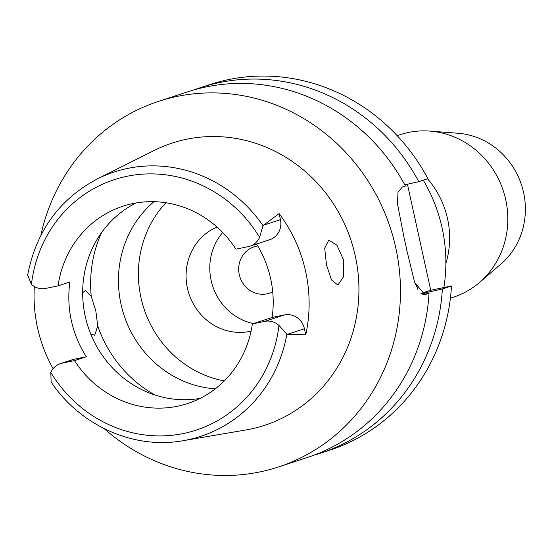 <?xml version="1.0" encoding="UTF-8"?>
<svg xmlns="http://www.w3.org/2000/svg" width="553" height="553" viewBox="0 0 553 553"><rect width="100%" height="100%" fill="white"/><g stroke="black" fill="none" stroke-linecap="round" stroke-linejoin="round"><path stroke-width="0.83" d="M249.949 246.182L269.705 239.712A17.592 16.542 -108.1 0 0 280.44 219.652L279.106 213.589L262.986 225.617L259.606 237.32A17.592 16.542 71.9 0 1 249.949 246.182A17.592 16.542 71.9 0 1 248.249 246.638L235.931 249.175A103.826 97.625 -108.1 0 0 132.927 203.559A103.826 97.625 -108.1 0 0 122.89 206.234A103.826 97.625 -108.1 0 0 58.051 285.866L69.906 281.982A103.826 97.625 -108.1 0 0 86.344 356.733L74.026 359.277A17.592 16.542 -108.1 0 0 72.325 359.726L60.471 363.611A17.592 16.542 71.9 0 1 62.171 363.155L74.489 360.618A103.826 97.625 -108.1 0 0 177.492 406.234A103.826 97.625 -108.1 0 0 187.529 403.566A103.826 97.625 -108.1 0 0 252.368 323.927L264.687 321.39A17.592 16.542 71.9 0 1 278.975 325.413L286.869 334.247L305.761 334.807L304.426 328.745A17.592 16.542 -108.1 0 0 284.436 314.92L272.124 317.457L252.368 323.927M200.068 398.409A103.826 97.625 71.9 0 1 88.127 326.871A103.826 97.625 71.9 0 1 136.045 202.972M74.489 360.618L86.344 356.733M53.116 368.699A140.559 132.167 71.9 0 1 34.362 286.495M286.869 334.247A139.079 130.771 71.9 0 1 187.308 439.905A139.079 130.771 71.9 0 1 183.174 440.686C133.985 449.693 80.261 425.727 51.118 382.026L50.814 372.473A17.592 16.542 71.9 0 1 60.471 363.611M183.174 440.686L245.885 429.964A148.501 139.632 -108.1 0 0 250.295 429.128A148.501 139.632 -108.1 0 0 355.282 255.963A148.501 139.632 -108.1 0 0 186.561 139.245A148.501 139.632 -108.1 0 0 154.308 150.423L97.418 178.882A139.079 130.771 71.9 0 1 127.632 168.416A139.079 130.771 71.9 0 1 262.986 225.617M272.124 317.457A103.826 97.625 -108.1 0 0 256.523 244.032M279.106 213.589A141.782 133.314 71.9 0 1 305.761 334.807M97.418 178.882C59.461 199.066 36.208 231.106 27.65 275.014L31.445 284.38A17.592 16.542 71.9 0 0 45.733 288.41L58.051 285.866M343.434 259.661L336.915 245.131L328.717 240.216L324.694 248.173L326.505 264.956L331.496 279.908L337.89 285.092L343.517 276.783L343.434 259.661M40.839 235.364A192.382 180.893 71.9 0 1 158.538 101.365A192.382 180.893 71.9 0 1 177.14 96.416A192.382 180.893 71.9 0 1 393.28 237.679A192.382 180.893 71.9 0 1 278.318 467.009A192.382 180.893 71.9 0 1 259.71 471.958A192.382 180.893 71.9 0 1 104.151 428.623M425.084 294.569L414.702 282.694L406.821 250.364A192.382 180.893 -108.1 0 0 404.202 238.44L397.483 203.808L397.994 192.368L402.218 187.08L405.425 186.029A192.382 180.893 -108.1 0 0 206.027 86.952A192.382 180.893 -108.1 0 0 187.426 91.902L158.538 101.365M451.49 285.97L442.359 288.956A192.382 180.893 71.9 0 1 320.546 453.177L329.685 450.183A192.382 180.893 -108.1 0 0 451.49 285.97L430.739 290.249L407.43 184.225M427.904 178.667A192.382 180.893 -108.1 0 0 228.507 79.591A192.382 180.893 -108.1 0 0 209.898 84.54L200.767 87.533A192.382 180.893 71.9 0 1 219.375 82.584A192.382 180.893 71.9 0 1 418.773 181.661L427.904 178.667M194.138 89.856A192.382 180.893 71.9 0 1 200.767 87.533M404.775 184.82L418.773 181.661M430.739 290.249L420.978 293.449M417.522 289.115L416.478 284.366L415.462 284.698M442.359 288.956L424.047 293.097A176.49 165.948 71.9 0 1 423.951 294.231M421.275 293.671L424.047 293.097M320.546 453.177A192.382 180.893 71.9 0 1 313.834 455.223M416.361 286.813A167.953 157.923 -108.1 0 0 416.478 284.366M425.209 294.542L429.017 293.332L422.803 294.431M278.318 467.009L307.205 457.552A192.382 180.893 -108.1 0 0 429.017 293.332M443.886 287.532A152.683 143.566 -108.1 0 0 423.273 180.188M427.504 178.799A85.501 80.399 71.9 0 1 445.87 263.546M450.405 298.171L453.536 297.141A85.501 80.399 -108.1 0 0 479.499 282.479A85.501 80.399 -108.1 0 0 503.32 190.861A85.501 80.399 -108.1 0 0 429.909 131.096A85.501 80.399 -108.1 0 0 408.57 132.437A85.501 80.399 -108.1 0 0 400.303 134.635L397.165 135.658M479.499 282.479L500.921 264.058A73.874 69.464 -108.1 0 0 521.5 184.902A73.874 69.464 -108.1 0 0 458.078 133.266L429.909 131.096M257.691 245.933A24.429 22.97 -108.1 0 0 256.551 246.14A24.429 22.97 -108.1 0 0 254.186 246.769A24.429 22.97 -108.1 0 0 239.587 275.892A24.429 22.97 -108.1 0 0 267.03 293.83A24.429 22.97 -108.1 0 0 269.394 293.201A24.429 22.97 -108.1 0 0 272.712 291.797M253.44 323.574A54.968 51.685 71.9 0 1 212.843 286.578A54.968 51.685 71.9 0 1 222.679 232.481M216.97 227.02A54.968 51.685 -108.1 0 0 188.767 293.221A54.968 51.685 -108.1 0 0 249.88 331.399A54.968 51.685 -108.1 0 0 251.076 331.136M224.29 380.906A105.353 99.063 71.9 0 1 143.946 308.588A105.353 99.063 71.9 0 1 165.928 202.751M153.99 201.686A105.353 99.063 -108.1 0 0 123.99 315.127A105.353 99.063 -108.1 0 0 215.297 388.828M90.713 333.95L94.694 335.249L97.75 326.007L95.793 310.738L91.252 296.456L85.445 290.387L82.653 292.737M74.026 359.277L62.171 363.155M278.975 325.413A131.759 123.893 71.9 0 1 183.485 433.497A131.759 123.893 71.9 0 1 50.814 372.473M304.426 328.745L287.539 334.275M264.687 321.39L284.436 314.92M31.445 284.38A131.759 123.893 71.9 0 1 126.934 176.296A131.759 123.893 71.9 0 1 259.606 237.32M263.56 225.189L280.44 219.652M424.58 294.631L425.81 294.383M91.252 296.456A122.151 114.851 71.9 0 1 101.628 232.509M154.847 394.96A122.151 114.851 71.9 0 1 97.75 326.007"/></g></svg>
